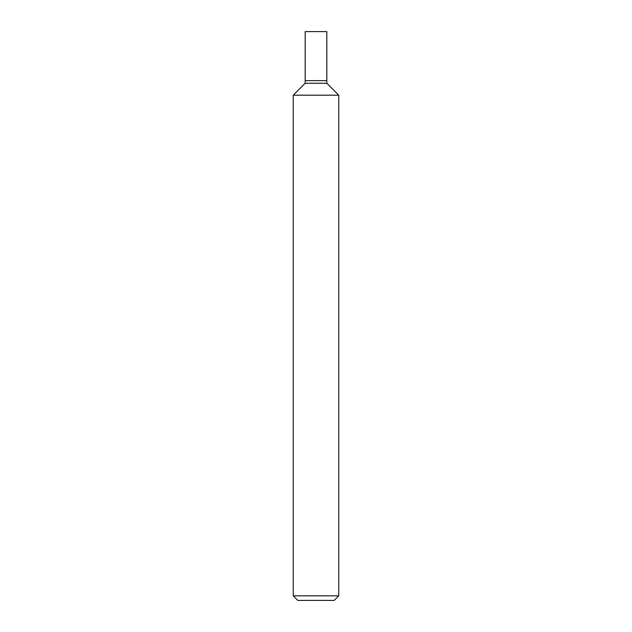 <?xml version="1.0" encoding="UTF-8"?>
<svg xmlns="http://www.w3.org/2000/svg" width="632" height="632" viewBox="0 0 632 632"><rect width="100%" height="100%" fill="white"/><g stroke="black" fill="none" stroke-linecap="round" stroke-linejoin="round"><path stroke-width="0.95" d="M293.248 595.85L297.798 600.4L334.202 600.4L338.752 595.85L338.752 95.195L293.248 95.195L293.248 595.85L338.752 595.85M293.248 95.195L305.193 83.25L305.193 31.6L326.807 31.6L326.807 83.25L338.752 95.195M326.807 83.25L305.193 83.25L326.807 83.25M326.807 80.627L305.193 80.627L326.807 80.627"/></g></svg>
